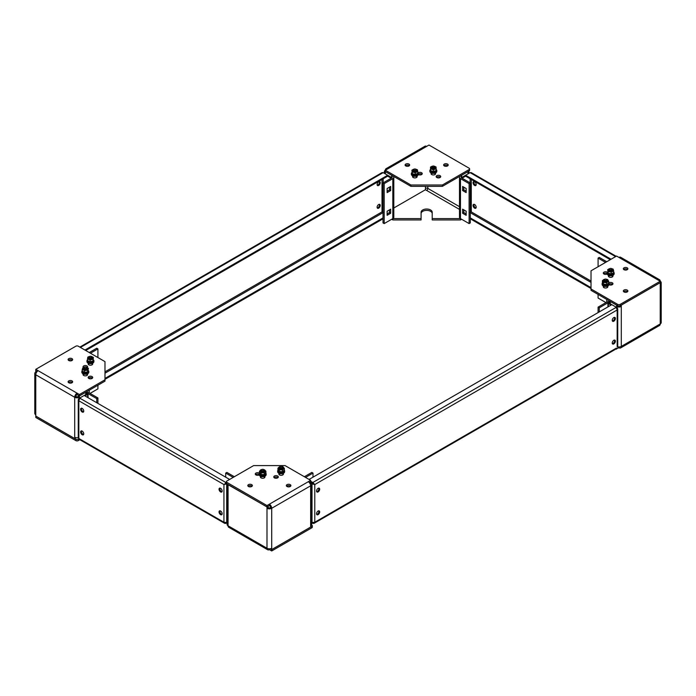 <?xml version="1.0" encoding="UTF-8"?>
<svg xmlns="http://www.w3.org/2000/svg" width="696" height="696" viewBox="0 0 696 696"><rect width="100%" height="100%" fill="white"/><g stroke="black" fill="none" stroke-linecap="round" stroke-linejoin="round"><path stroke-width="1.04" d="M259.417 473.245A2.279 1.314 0 0 0 259.173 473.071A2.279 1.314 0 0 0 256.685 472.784A2.279 1.314 0 0 0 255.275 474.002A2.279 1.314 0 0 0 255.945 474.933A2.279 1.314 0 0 0 259.216 474.907M259.19 474.446A2.279 1.314 0 0 0 259.173 474.428A2.279 1.314 0 0 0 255.606 474.681M279.148 473.367A2.279 1.314 0 0 0 278.87 474.002A2.279 1.314 0 0 0 279.54 474.933A2.279 1.314 0 0 0 282.028 475.22A2.279 1.314 0 0 0 283.429 474.002A2.279 1.314 0 0 0 283.15 473.367A3.48 2.01 0 0 0 284.629 471.731L284.629 471.001A3.48 2.01 0 0 0 284.316 470.174M260.669 476.325A2.279 1.314 0 0 0 260.391 476.951A2.279 1.314 0 0 0 261.061 477.882A2.279 1.314 0 0 0 263.54 478.169A2.279 1.314 0 0 0 264.95 476.951A2.279 1.314 0 0 0 264.671 476.325M277.652 476.02A2.279 1.314 0 0 0 275.164 475.733A2.279 1.314 0 0 0 273.763 476.951A2.279 1.314 0 0 0 274.424 477.882A2.279 1.314 0 0 0 276.912 478.169A2.279 1.314 0 0 0 278.322 476.951A2.279 1.314 0 0 0 277.652 476.02M277.991 477.63A2.279 1.314 0 0 0 277.652 477.386A2.279 1.314 0 0 0 274.085 477.63M290.232 484.651A2.279 1.314 0 0 0 287.752 484.364A2.279 1.314 0 0 0 286.343 485.582A2.279 1.314 0 0 0 287.013 486.513A2.279 1.314 0 0 0 289.493 486.791A2.279 1.314 0 0 0 290.902 485.582A2.279 1.314 0 0 0 290.232 484.651M290.571 486.26A2.279 1.314 0 0 0 290.232 486.008A2.279 1.314 0 0 0 286.674 486.26M251.7 484.651A2.279 1.314 0 0 0 249.212 484.364A2.279 1.314 0 0 0 247.802 485.582A2.279 1.314 0 0 0 248.472 486.513A2.279 1.314 0 0 0 250.96 486.791A2.279 1.314 0 0 0 252.37 485.582A2.279 1.314 0 0 0 251.7 484.651M252.039 486.26A2.279 1.314 0 0 0 251.7 486.008A2.279 1.314 0 0 0 248.133 486.26M309.259 482.519L310.642 481.719L310.642 480.353L308.285 481.719A3.341 1.923 60 0 1 310.642 485.808A3.341 1.923 0 0 0 311.617 484.442A3.341 1.923 0 0 0 310.642 483.085L309.955 483.476M268.178 507.602A1.67 0.966 180 0 0 270.535 507.602L271.71 508.28A3.341 1.923 180 0 1 266.994 508.28L266.994 506.966L268.178 506.288L268.178 507.602L266.994 508.28L266.994 548.239A3.341 1.923 0 0 0 271.71 548.239L271.71 549.553L310.642 527.081L310.642 525.767A3.341 1.923 180 0 0 311.617 524.401L311.617 484.442M266.994 506.966L228.062 484.486L228.062 485.808A3.341 1.923 180 0 1 227.087 484.442A3.341 1.923 180 0 1 227.2 483.946M305.535 477.404L313 473.089L311.825 472.41L304.352 476.725M270.535 548.683L271.71 549.553M311.504 524.897L311.825 525.08A1.67 0.966 0 0 1 312.313 525.767L312.313 527.124A1.67 0.966 180 0 1 311.825 527.803L311.825 526.446A1.67 0.966 0 0 0 312.313 525.767M228.062 485.808L228.062 525.767A3.341 1.923 120 0 0 228.758 527.29L267.69 549.77A3.341 1.923 -60 0 1 266.994 548.239L228.062 525.767A3.341 1.923 0 0 1 227.087 524.401L227.087 484.442M269.352 548.805L269.352 549.605L271.71 550.962L311.825 527.803M270.222 548.735L271.71 549.605L311.825 526.446M313 473.089L313 477.178M310.607 481.745L310.642 483.085M234.361 476.725L226.887 472.41L225.704 473.089L225.704 477.178M225.704 473.089L233.177 477.404M269.352 549.605A3.341 1.923 -60 0 1 267.69 549.77M271.71 550.962L271.71 549.605M270.535 507.602A1.67 0.966 -120 0 0 269.352 505.557L269.352 504.191L266.994 505.557L226.887 482.398L226.887 483.763A1.67 0.966 180 0 1 226.4 483.085L226.4 481.719A1.67 0.966 0 0 0 226.887 482.398M310.642 525.767L310.642 485.808L271.71 508.28A3.341 1.923 -120 0 0 269.352 504.191L308.285 481.719M310.642 480.353L285.082 465.598L253.622 465.598L226.887 481.04A1.67 0.966 0 0 0 226.4 481.719M269.352 505.557L266.994 506.923L226.687 483.911L225.904 483.45L226.4 483.163M266.994 505.557L266.994 506.923M309.468 482.45L310.642 481.762M88.436 363.26A2.279 1.314 0 0 0 88.157 363.895A2.279 1.314 0 0 0 89.567 365.104A2.279 1.314 0 0 0 92.046 364.826A2.279 1.314 0 0 0 92.716 363.895A2.279 1.314 0 0 0 92.438 363.26M92.046 378.441A2.279 1.314 0 0 0 92.716 377.51A2.279 1.314 0 0 0 91.306 376.301A2.279 1.314 0 0 0 88.827 376.579A2.279 1.314 0 0 0 88.157 377.51A2.279 1.314 0 0 0 89.567 378.728A2.279 1.314 0 0 0 92.046 378.441M92.385 378.198A2.279 1.314 0 0 0 88.827 377.945A2.279 1.314 0 0 0 88.488 378.198M87.296 367.505A2.279 1.314 0 0 0 87.6 366.844A2.279 1.314 0 0 0 86.2 365.626A2.279 1.314 0 0 0 83.711 365.913A2.279 1.314 0 0 0 83.041 366.844A2.279 1.314 0 0 0 83.294 367.436M87.183 367.445A2.279 1.314 0 0 0 83.711 367.27A2.279 1.314 0 0 0 83.642 367.323M83.32 373.935A2.279 1.314 0 0 0 83.041 374.561A2.279 1.314 0 0 0 84.451 375.779A2.279 1.314 0 0 0 86.939 375.492A2.279 1.314 0 0 0 87.6 374.561A2.279 1.314 0 0 0 87.322 373.935M71.992 382.756A2.279 1.314 0 0 0 72.662 381.826A2.279 1.314 0 0 0 71.253 380.608A2.279 1.314 0 0 0 68.765 380.895A2.279 1.314 0 0 0 68.104 381.826A2.279 1.314 0 0 0 69.513 383.044A2.279 1.314 0 0 0 71.992 382.756M72.332 382.504A2.279 1.314 0 0 0 68.765 382.261A2.279 1.314 0 0 0 68.434 382.504M71.992 360.511A2.279 1.314 0 0 0 72.662 359.58A2.279 1.314 0 0 0 71.253 358.362A2.279 1.314 0 0 0 68.765 358.649A2.279 1.314 0 0 0 68.104 359.58A2.279 1.314 0 0 0 69.513 360.798A2.279 1.314 0 0 0 71.992 360.511M72.332 360.258A2.279 1.314 0 0 0 68.765 360.006A2.279 1.314 0 0 0 68.434 360.258M78.248 437.854L78.248 437.662A3.341 1.923 180 0 1 74.707 437.219L74.707 397.268A3.341 1.923 120 0 1 77.065 393.179L77.065 394.536A1.67 0.966 120 0 0 75.89 396.581L74.707 397.268A3.341 1.923 0 0 0 79.422 397.268L79.422 398.208M75.89 396.581A1.67 0.966 0 0 0 78.248 396.581L79.422 397.268L79.422 395.946L85.721 392.318L85.721 393.631A1.67 0.966 180 0 1 88.079 393.631L96.727 398.625L97.91 397.947L97.91 403.393M36.47 372.464L35.774 372.064L35.774 370.75L36.958 371.751M85.721 392.509A3.341 1.923 180 0 1 89.253 392.953L97.91 397.947M74.707 397.268L35.774 374.787A3.341 1.923 180 0 1 34.8 373.43A3.341 1.923 180 0 1 35.774 372.064M34.8 373.43L34.8 413.38A3.341 1.923 0 0 0 35.774 414.746L35.774 416.06L74.707 438.541L74.707 437.219M75.89 437.662L74.707 438.541M78.726 438.985L78.248 440.629A1.67 0.966 180 0 1 75.89 440.629L75.89 439.263A1.67 0.966 0 0 0 78.248 439.263M79.84 439.707L78.248 440.629M35.818 416.086L35.774 417.47L75.89 440.629M35.774 416.112L75.89 439.263M96.727 398.625L96.727 402.714M78.283 395.241L78.248 396.581M90.436 353.22L97.91 348.905L96.727 348.226L89.253 352.541M97.91 348.905L97.91 357.535M97.91 385.236L97.91 388.864L90.045 393.405M35.774 414.746L35.774 374.787A3.341 1.923 -60 0 1 38.141 370.698L35.774 369.341L75.89 346.182A1.67 0.966 0 0 1 78.248 346.182L104.983 361.624L104.983 379.781L79.422 394.536L38.141 370.698M77.065 394.536L79.422 395.902L104.983 381.147L104.983 379.781M37.166 371.507L35.774 370.698L35.774 369.341M78.248 395.267L79.422 395.946M79.422 395.902L79.422 394.536M603.562 286.073A2.279 1.314 -0 0 0 603.284 286.7A2.279 1.314 -0 0 0 604.693 287.918A2.279 1.314 -0 0 0 607.173 287.631A2.279 1.314 -0 0 0 607.843 286.7A2.279 1.314 -0 0 0 607.565 286.073M607.425 272.319A2.279 1.314 -0 0 0 603.954 272.153A2.279 1.314 -0 0 0 603.284 273.084A2.279 1.314 -0 0 0 604.693 274.294A2.279 1.314 -0 0 0 607.173 274.015A2.279 1.314 -0 0 0 607.225 273.98M607.199 273.528A2.279 1.314 -0 0 0 603.954 273.511A2.279 1.314 -0 0 0 603.615 273.763M609.017 284.655A2.279 1.314 -0 0 0 612.289 284.681A2.279 1.314 -0 0 0 612.958 283.75A2.279 1.314 -0 0 0 611.549 282.532A2.279 1.314 -0 0 0 609.061 282.82A2.279 1.314 -0 0 0 608.809 282.994M609.061 284.185A2.279 1.314 -0 0 0 609.043 284.194A2.279 1.314 -0 0 1 612.628 284.429M608.678 275.399A2.279 1.314 -0 0 0 608.4 276.034A2.279 1.314 -0 0 0 609.8 277.252A2.279 1.314 -0 0 0 612.289 276.965A2.279 1.314 -0 0 0 612.958 276.034A2.279 1.314 -0 0 0 612.68 275.399M624.008 267.838A2.279 1.314 -0 0 0 623.338 268.769A2.279 1.314 -0 0 0 624.747 269.987A2.279 1.314 -0 0 0 627.235 269.7A2.279 1.314 -0 0 0 627.896 268.769A2.279 1.314 -0 0 0 626.487 267.551A2.279 1.314 -0 0 0 624.008 267.838M627.566 269.448A2.279 1.314 -0 0 0 624.008 269.195A2.279 1.314 -0 0 0 623.668 269.448M624.008 290.084A2.279 1.314 -0 0 0 623.338 291.015A2.279 1.314 -0 0 0 624.747 292.233A2.279 1.314 -0 0 0 627.235 291.946A2.279 1.314 -0 0 0 627.896 291.015A2.279 1.314 -0 0 0 626.487 289.797A2.279 1.314 -0 0 0 624.008 290.084M627.566 291.694A2.279 1.314 -0 0 0 624.008 291.45A2.279 1.314 -0 0 0 623.668 291.694M659.53 279.722L620.606 257.25A3.341 1.923 -60 0 0 618.935 257.416L616.578 256.05L591.017 270.814L591.017 288.97L617.752 304.413A1.67 0.966 0 0 0 620.11 304.413L660.226 281.254A3.341 1.923 120 0 0 659.53 279.722A3.341 1.923 120 0 0 657.859 279.888L660.226 281.254A3.341 1.923 180 0 1 661.2 282.62A3.341 1.923 180 0 1 660.226 283.977L660.182 282.637M660.226 282.663L621.293 305.135L621.293 306.457A3.341 1.923 180 0 1 616.578 306.457L617.752 305.77L617.752 304.413M660.226 281.254L660.226 282.62L620.11 305.77L621.293 306.457L621.293 346.408A3.341 1.923 60 0 1 620.606 347.939A3.341 1.923 60 0 1 618.935 347.774L616.16 348.896M606.747 261.731L599.273 257.416L598.09 258.094L598.09 266.725M605.563 262.409L598.09 258.094M620.606 347.939L659.53 325.467A3.341 1.923 -120 0 0 660.226 323.936A3.341 1.923 -0 0 0 661.2 322.57L661.2 282.62M616.578 349.14L616.578 348.661M598.09 294.425L598.09 298.053L605.955 302.595M620.11 304.413L620.11 305.77A1.67 0.966 180 0 1 617.752 305.77L591.017 290.336L591.017 288.97M617.735 346.843A3.341 1.923 -0 0 0 621.293 346.408L660.226 323.936L660.226 283.977M606.747 299.419L606.747 302.142L598.09 307.136L599.273 307.815L599.273 311.904M598.09 307.136L598.09 312.582M599.273 307.815L607.921 302.821A1.67 0.966 180 0 1 610.279 302.821L610.279 303.76M606.747 302.142A3.341 1.923 180 0 1 610.279 301.699M616.578 307.397L616.578 305.135L610.279 301.507L610.279 302.821M618.935 346.973L618.935 347.774M620.11 305.77A1.67 0.966 180 0 1 617.752 305.77M436.827 177.524A2.279 1.314 0 0 0 439.315 177.811A2.279 1.314 0 0 0 440.725 176.593A2.279 1.314 0 0 0 440.055 175.662A2.279 1.314 0 0 0 437.566 175.375A2.279 1.314 0 0 0 436.166 176.593A2.279 1.314 0 0 0 436.827 177.524M440.394 177.271A2.279 1.314 0 0 0 440.055 177.028A2.279 1.314 0 0 0 436.488 177.271M412.85 175.966A2.279 1.314 0 0 0 412.571 176.593A2.279 1.314 0 0 0 413.233 177.524A2.279 1.314 0 0 0 415.721 177.811A2.279 1.314 0 0 0 417.13 176.593A2.279 1.314 0 0 0 416.852 175.966M431.329 173.008A2.279 1.314 0 0 0 431.05 173.643A2.279 1.314 0 0 0 431.72 174.574A2.279 1.314 0 0 0 434.2 174.861A2.279 1.314 0 0 0 435.609 173.643A2.279 1.314 0 0 0 435.331 173.008M418.305 174.548A2.279 1.314 0 0 0 418.348 174.574A2.279 1.314 0 0 0 420.836 174.861A2.279 1.314 0 0 0 422.237 173.643A2.279 1.314 0 0 0 421.576 172.712A2.279 1.314 0 0 0 418.096 172.886M421.915 174.322A2.279 1.314 0 0 0 421.576 174.07A2.279 1.314 0 0 0 418.322 174.087M405.768 165.944A2.279 1.314 0 0 0 408.248 166.231A2.279 1.314 0 0 0 409.657 165.013A2.279 1.314 0 0 0 408.987 164.082A2.279 1.314 0 0 0 406.507 163.795A2.279 1.314 0 0 0 405.098 165.013A2.279 1.314 0 0 0 405.768 165.944M409.326 165.7A2.279 1.314 0 0 0 408.987 165.448A2.279 1.314 0 0 0 405.429 165.7M444.3 165.944A2.279 1.314 0 0 0 446.788 166.231A2.279 1.314 0 0 0 448.198 165.013A2.279 1.314 0 0 0 447.528 164.082A2.279 1.314 0 0 0 445.04 163.795A2.279 1.314 0 0 0 443.63 165.013A2.279 1.314 0 0 0 444.3 165.944M447.867 165.7A2.279 1.314 0 0 0 447.528 165.448A2.279 1.314 0 0 0 443.961 165.7M385.358 170.233L410.918 184.997L442.378 184.997L442.378 186.354L410.918 186.354L385.358 171.599L385.358 170.233L387.715 168.876A3.341 1.923 -120 0 0 386.045 168.71A3.341 1.923 -120 0 0 385.358 170.233A3.341 1.923 0 0 0 384.383 171.599A3.341 1.923 0 0 0 385.358 172.965L385.358 173.904M383 182.952L391.648 177.959A1.67 0.966 180 0 0 392.135 177.271A1.67 0.966 180 0 0 391.648 176.593L392.831 175.914A3.341 1.923 180 0 1 393.805 177.271A3.341 1.923 180 0 1 392.831 178.637L384.175 183.631L384.175 223.59L383 222.911L383 182.952L384.175 183.631M425.43 189.738L426.648 190.443A1.67 0.966 120 0 0 427.822 188.399A1.67 0.966 0 0 0 425.465 188.399L425.465 189.712L393.805 208M421.089 218.596L421.089 219.953L392.831 219.953L392.831 218.596L421.089 218.596L421.089 212.236A5.559 3.21 180 0 1 426.648 209.026A5.559 3.21 180 0 1 432.207 212.236L432.207 218.596L460.465 218.596L469.113 223.59L470.296 222.911L470.296 182.952L461.639 177.959A1.67 0.966 180 0 1 461.152 177.271A1.67 0.966 180 0 1 461.639 176.593L461.639 177.532M392.831 178.637L392.831 218.596A3.341 1.923 0 0 0 393.805 217.23L393.805 177.271M392.831 219.953L391.648 219.275M461.639 219.275L460.465 219.953L460.465 218.596A3.341 1.923 0 0 1 459.482 217.23L459.482 177.271A3.341 1.923 180 0 1 460.465 175.914L461.639 176.593L461.639 175.279L467.938 171.642L467.938 173.904M432.207 218.596L432.207 219.953L460.465 219.953M421.089 213.602A5.559 3.21 180 0 1 426.648 210.392A5.559 3.21 180 0 1 432.207 213.602M387.124 192.601L390.665 190.556L390.665 186.467L387.124 188.512L387.124 192.601M387.124 215.299L390.665 213.263L390.665 209.174L387.124 211.219L387.124 215.299M392.831 218.596L384.175 223.59M387.124 191.235L389.482 189.877L389.482 187.154M387.124 213.942L389.482 212.576L389.482 209.853M391.648 177.532L391.648 175.279L385.358 171.642L385.358 172.965M468.8 171.103A3.341 1.923 180 0 1 468.913 171.599A3.341 1.923 180 0 1 467.938 172.965M459.482 177.271A3.341 1.923 180 0 0 460.465 178.637L469.113 183.631L470.296 182.952M469.113 183.631L469.113 223.59M462.623 213.263L462.623 209.174L466.163 211.219L466.163 215.299L462.623 213.263L463.806 212.576L463.806 209.853M462.623 186.467L466.163 188.512L466.163 192.601L462.623 190.556L462.623 186.467M466.163 213.942L463.806 212.576M466.163 191.235L463.806 189.877L463.806 187.154M386.045 168.71L424.978 146.23A3.341 1.923 60 0 1 426.648 146.395L429.006 145.038L469.113 168.197A1.67 0.966 0 0 1 469.6 168.876A1.67 0.966 0 0 1 469.113 169.554L442.378 184.997M442.378 186.354L469.113 170.92L469.113 169.554M469.6 168.876L469.6 170.233A1.67 0.966 180 0 1 469.113 170.92M389.482 212.576L390.665 213.263M389.482 189.877L390.665 190.556M462.623 190.556L463.806 189.877M410.918 186.354L410.918 184.997M476.055 185.206A2.227 1.288 60 0 1 473.837 182.274A2.227 1.288 60 0 1 473.976 181.604M476.195 184.536A2.227 1.288 60 0 1 475.733 185.562A2.227 1.288 60 0 1 474.019 184.962A2.227 1.288 60 0 1 473.045 182.726A2.227 1.288 60 0 1 473.506 181.708A2.227 1.288 60 0 1 475.22 182.3A2.227 1.288 60 0 1 476.195 184.536M476.055 207.913A2.227 1.288 60 0 1 473.837 204.972A2.227 1.288 60 0 1 473.976 204.302M476.195 207.243A2.227 1.288 60 0 1 475.733 208.261A2.227 1.288 60 0 1 474.019 207.669A2.227 1.288 60 0 1 473.045 205.424A2.227 1.288 60 0 1 473.506 204.406A2.227 1.288 60 0 1 475.22 205.007A2.227 1.288 60 0 1 476.195 207.243M616.16 256.293L471.253 172.625L470.122 172.634L465.607 175.244L465.607 176.158L610.279 259.686M461.335 177.715L465.607 175.244L611.071 259.234M591.017 287.613L470.296 217.918M591.017 288.518L470.296 218.822M470.096 212.55L471.279 211.897L470.122 212.593M465.607 176.158L462.066 178.202M379.32 204.302A2.227 1.288 -60 0 1 379.459 204.972A2.227 1.288 -60 0 1 377.241 207.913M380.242 205.424A2.227 1.288 -60 0 1 379.276 207.669A2.227 1.288 -60 0 1 377.563 208.261A2.227 1.288 -60 0 1 377.101 207.243A2.227 1.288 -60 0 1 378.067 205.007A2.227 1.288 -60 0 1 379.781 204.406A2.227 1.288 -60 0 1 380.242 205.424M379.32 181.604A2.227 1.288 -60 0 1 379.459 182.274A2.227 1.288 -60 0 1 377.241 185.206M380.242 182.726A2.227 1.288 -60 0 1 379.276 184.962A2.227 1.288 -60 0 1 377.563 185.562A2.227 1.288 -60 0 1 377.101 184.536A2.227 1.288 -60 0 1 378.067 182.3A2.227 1.288 -60 0 1 379.781 181.708A2.227 1.288 -60 0 1 380.242 182.726M85.721 350.497L387.689 176.158L391.23 178.202M84.929 350.045L387.689 175.244L387.689 176.158M79.84 347.104L382.034 172.625L383.165 172.634L391.952 177.715M383.165 212.593L382.017 211.897L383.191 212.55M383 217.918L104.983 378.424M383 218.822L104.983 379.329M219.023 489.21A2.227 1.288 -120 0 0 219.988 491.446A2.227 1.288 -120 0 0 221.711 492.046A2.227 1.288 -120 0 0 222.163 491.028A2.227 1.288 -120 0 0 221.197 488.792A2.227 1.288 -120 0 0 219.484 488.192A2.227 1.288 -120 0 0 219.023 489.21M219.945 488.087A2.227 1.288 -120 0 0 219.805 488.757A2.227 1.288 -120 0 0 222.024 491.698M219.023 511.917A2.227 1.288 -120 0 0 219.988 514.153A2.227 1.288 -120 0 0 221.711 514.753A2.227 1.288 -120 0 0 222.163 513.726A2.227 1.288 -120 0 0 221.197 511.49A2.227 1.288 -120 0 0 219.484 510.899A2.227 1.288 -120 0 0 219.023 511.917M219.945 510.794A2.227 1.288 -120 0 0 219.805 511.464A2.227 1.288 -120 0 0 222.024 514.396M80.606 431.999A2.227 1.288 -120 0 0 81.58 434.243A2.227 1.288 -120 0 0 83.294 434.835A2.227 1.288 -120 0 0 83.755 433.817A2.227 1.288 -120 0 0 82.781 431.581A2.227 1.288 -120 0 0 81.067 430.981A2.227 1.288 -120 0 0 80.606 431.999M81.528 430.876A2.227 1.288 -120 0 0 81.388 431.546A2.227 1.288 -120 0 0 83.616 434.487M80.606 409.3A2.227 1.288 -120 0 0 81.58 411.536A2.227 1.288 -120 0 0 83.294 412.128A2.227 1.288 -120 0 0 83.755 411.11A2.227 1.288 -120 0 0 82.781 408.874A2.227 1.288 -120 0 0 81.067 408.282A2.227 1.288 -120 0 0 80.606 409.3M81.528 408.178A2.227 1.288 -120 0 0 81.388 408.839A2.227 1.288 -120 0 0 83.616 411.78M229.636 479.448L84.172 395.467L86.896 393.892L87.687 394.345L87.687 397.494M226.4 482.197L225.878 482.502L225.878 483.407L226.4 483.102M79.622 398.999L78.839 398.547L78.265 399.661L78.839 400.783L79.648 398.077L84.172 395.467M225.878 483.407L224.721 484.103L225.904 483.45M78.839 398.547L79.648 398.077L225.878 482.502L224.721 484.103M79.648 438.941L78.839 438.471L78.839 437.532M84.956 395.92L87.687 394.345M225.878 523.366L227.087 522.661L223.938 522.244L224.747 523.375L225.878 523.366L225.878 522.452M223.938 484.555L78.839 400.783L78.839 438.471L223.938 522.244L223.938 484.555L226.687 483.911L226.687 522.896M612.245 320.299A2.227 1.288 120 0 0 612.706 321.317A2.227 1.288 120 0 0 614.42 320.725A2.227 1.288 120 0 0 615.394 318.49A2.227 1.288 120 0 0 614.933 317.472A2.227 1.288 120 0 0 613.22 318.063A2.227 1.288 120 0 0 612.245 320.299M612.384 320.969A2.227 1.288 120 0 0 614.612 318.029A2.227 1.288 120 0 0 614.472 317.367M612.245 343.006A2.227 1.288 120 0 0 612.706 344.024A2.227 1.288 120 0 0 614.42 343.424A2.227 1.288 120 0 0 615.394 341.188A2.227 1.288 120 0 0 614.933 340.17A2.227 1.288 120 0 0 613.22 340.77A2.227 1.288 120 0 0 612.245 343.006M612.384 343.676A2.227 1.288 120 0 0 614.612 340.736A2.227 1.288 120 0 0 614.472 340.066M316.541 513.726A2.227 1.288 120 0 0 317.002 514.753A2.227 1.288 120 0 0 318.716 514.153A2.227 1.288 120 0 0 319.69 511.917A2.227 1.288 120 0 0 319.229 510.899A2.227 1.288 120 0 0 317.515 511.49A2.227 1.288 120 0 0 316.541 513.726M316.68 514.396A2.227 1.288 120 0 0 318.899 511.464A2.227 1.288 120 0 0 318.759 510.794M316.541 491.028A2.227 1.288 120 0 0 317.002 492.046A2.227 1.288 120 0 0 318.716 491.446A2.227 1.288 120 0 0 319.69 489.21A2.227 1.288 120 0 0 319.229 488.192A2.227 1.288 120 0 0 317.515 488.792A2.227 1.288 120 0 0 316.541 491.028M316.68 491.698A2.227 1.288 120 0 0 318.899 488.757A2.227 1.288 120 0 0 318.759 488.087M617.161 346.721L617.161 309.972L314.775 484.555L312.808 483.45L312.017 483.911L314.775 484.555L312.835 482.502L616.351 307.267L617.161 309.972L617.735 308.85L617.161 307.736L611.827 304.657L309.067 479.448M310.642 481.232L312.835 482.502L312.835 483.407L310.642 482.145M313.983 484.103L312.835 483.407M312.835 523.366L313.966 523.375L314.775 522.244L311.617 522.661L312.835 523.366L312.835 522.452M312.808 483.45L310.642 482.206M312.017 522.896L312.017 483.911L310.973 483.302M314.775 484.555L314.775 522.244L616.351 348.13M617.161 307.736L616.378 308.189M608.313 306.684L608.313 303.534L609.104 303.082L611.827 304.657M611.044 305.109L608.313 303.534M86.347 367.819A1.114 0.644 0 0 0 86.113 367.114A1.114 0.644 0 0 0 84.538 367.114A1.114 0.644 0 0 0 84.294 367.323A1.114 0.644 0 0 0 84.895 368.167A1.114 0.644 0 0 0 86.347 367.819M86.269 367.227A1.67 0.966 180 0 1 86.504 367.34A1.67 0.966 180 0 1 86.991 368.027A1.67 0.966 180 0 1 86.869 368.393A1.67 0.966 180 0 1 84.999 368.967A1.67 0.966 180 0 1 83.659 368.027A1.67 0.966 180 0 1 83.781 367.653A1.67 0.966 180 0 1 84.146 367.34A1.67 0.966 180 0 1 84.381 367.227M87.913 371.386L87.913 371.568A2.584 1.496 180 0 1 87.157 372.621A2.584 1.496 180 0 1 84.338 372.943A2.584 1.496 180 0 1 82.737 371.568L82.737 371.481M86.922 368.297A1.67 0.966 180 0 1 86.504 369.245L86.504 369.245A1.67 0.966 180 0 1 84.146 369.245A1.67 0.966 180 0 1 83.72 368.297M87.592 371.873L84.494 372.36L82.224 371.046L82.224 369.324L84.494 370.629L87.592 370.15L87.592 371.873L88.427 368.358L86.156 367.053M86.113 367.123A2.636 1.522 180 0 1 87.183 369.646A2.636 1.522 180 0 1 83.459 369.646A2.636 1.522 180 0 1 83.459 367.497A2.636 1.522 180 0 1 84.529 367.123M84.581 367.088L83.05 367.531L82.224 369.324M84.494 370.629L84.494 372.36M87.592 370.15L88.427 368.358M82.224 370.663A3.48 2.01 0 0 0 81.85 371.568A3.48 2.01 0 0 0 84.929 373.561A3.48 2.01 0 0 0 88.801 371.568A3.48 2.01 0 0 0 88.279 370.507M81.85 371.568L81.85 372.29A3.48 2.01 0 0 0 84.929 374.283A3.48 2.01 0 0 0 88.801 372.29L88.801 371.568M91.515 357.048A1.114 0.644 0 0 0 91.219 356.448A1.114 0.644 0 0 0 89.653 356.448A1.114 0.644 0 0 0 89.358 356.752A1.114 0.644 0 0 0 90.175 357.526A1.114 0.644 0 0 0 91.515 357.048M91.376 356.561A1.67 0.966 180 0 1 91.62 356.674A1.67 0.966 180 0 1 92.107 357.353A1.67 0.966 180 0 1 92.063 357.579A1.67 0.966 180 0 1 90.245 358.31A1.67 0.966 180 0 1 88.766 357.353A1.67 0.966 180 0 1 88.81 357.135A1.67 0.966 180 0 1 89.253 356.674A1.67 0.966 180 0 1 89.497 356.561M87.505 359.815A3.48 2.01 0 0 0 86.957 360.893A3.48 2.01 0 0 0 90.593 362.903A3.48 2.01 0 0 0 93.908 360.893A3.48 2.01 0 0 0 93.281 359.745M86.957 360.893L86.957 361.624A3.48 2.01 0 0 0 90.593 363.625A3.48 2.01 0 0 0 93.908 361.624L93.908 360.893M93.02 360.989A2.584 1.496 180 0 1 92.533 361.772A2.584 1.496 180 0 1 89.636 362.311A2.584 1.496 180 0 1 87.853 360.893L87.853 360.885M92.063 357.674A1.67 0.966 180 0 1 91.785 358.466A1.67 0.966 180 0 1 91.62 358.579A1.67 0.966 180 0 1 89.253 358.579A1.67 0.966 180 0 1 88.836 357.622M93.038 360.98L90.106 361.737L87.505 360.65L87.505 358.927L90.106 360.015L93.038 359.258L93.038 360.98L93.368 357.413L90.767 356.326M91.62 356.674L91.219 356.448A2.636 1.522 180 0 1 92.568 358.788A2.636 1.522 180 0 1 88.897 359.127A2.636 1.522 180 0 1 88.305 357.005A2.636 1.522 180 0 1 89.645 356.448L89.253 356.674M89.706 356.413L87.835 357.083L87.505 358.927M90.106 360.015L90.106 361.737M93.038 359.258L93.368 357.413M434.435 166.718A1.114 0.644 0 0 0 434.113 166.196A1.114 0.644 0 0 0 432.547 166.196A1.114 0.644 0 0 0 432.225 166.579A1.114 0.644 0 0 0 433.216 167.292A1.114 0.644 0 0 0 434.435 166.718M434.269 166.309A1.67 0.966 180 0 1 434.513 166.422A1.67 0.966 180 0 1 435 167.101A1.67 0.966 180 0 1 434.991 167.205A1.67 0.966 180 0 1 433.243 168.067A1.67 0.966 180 0 1 431.659 167.101A1.67 0.966 180 0 1 431.668 167.005A1.67 0.966 180 0 1 432.146 166.422A1.67 0.966 180 0 1 432.39 166.309M430.537 169.45A3.48 2.01 0 0 0 429.858 170.642A3.48 2.01 0 0 0 433.93 172.625A3.48 2.01 0 0 0 436.81 170.642A3.48 2.01 0 0 0 436.148 169.476M429.858 170.642L429.858 171.373A3.48 2.01 0 0 0 433.93 173.347A3.48 2.01 0 0 0 436.81 171.373L436.81 170.642M435.913 170.677A2.584 1.496 180 0 1 435.6 171.355A2.584 1.496 180 0 1 432.738 172.095A2.584 1.496 180 0 1 430.746 170.703M434.991 167.545A1.67 0.966 180 0 1 434.8 168.11A1.67 0.966 180 0 1 434.513 168.328A1.67 0.966 180 0 1 432.146 168.328A1.67 0.966 180 0 1 431.729 167.379M436.148 170.529L433.408 171.503L430.589 170.616L430.511 167.031L430.589 168.884L433.408 169.772L436.148 168.806L436.148 170.529M434.513 166.422L434.113 166.196A2.636 1.522 180 0 1 435.644 168.371A2.636 1.522 180 0 1 432.068 168.98A2.636 1.522 180 0 1 431.015 166.918A2.636 1.522 180 0 1 432.538 166.196M433.408 169.772L433.408 171.503M436.148 168.806L436.07 166.953L433.251 166.066L430.511 167.031M430.589 168.884L430.589 170.616M415.964 169.606A1.114 0.644 0 0 0 415.634 169.145A1.114 0.644 0 0 0 414.059 169.145A1.114 0.644 0 0 0 413.737 169.589A1.114 0.644 0 0 0 414.833 170.242A1.114 0.644 0 0 0 415.964 169.606M415.79 169.258A1.67 0.966 180 0 1 416.025 169.372A1.67 0.966 180 0 1 416.521 170.059A1.67 0.966 180 0 1 416.521 170.068A1.67 0.966 180 0 1 414.842 171.016A1.67 0.966 180 0 1 413.18 170.059A1.67 0.966 180 0 1 413.668 169.372A1.67 0.966 180 0 1 413.902 169.258M413.18 170.059A1.67 0.966 180 0 1 413.18 170.041L413.18 170.598M411.988 172.46A3.48 2.01 0 0 0 411.371 173.6A3.48 2.01 0 0 0 415.764 175.531A3.48 2.01 0 0 0 418.322 173.6A3.48 2.01 0 0 0 417.8 172.538M411.371 173.6L411.371 174.322A3.48 2.01 0 0 0 415.764 176.262A3.48 2.01 0 0 0 418.322 174.322L418.322 173.6M417.435 173.582L417.435 173.6A2.584 1.496 180 0 1 417.226 174.183A2.584 1.496 180 0 1 414.398 175.07A2.584 1.496 180 0 1 412.267 173.678M416.521 170.059L416.521 170.598A1.67 0.966 180 0 1 416.382 170.981A1.67 0.966 180 0 1 416.025 171.277A1.67 0.966 180 0 1 413.668 171.277A1.67 0.966 180 0 1 413.25 170.329M417.8 173.33L415.225 174.435L412.276 173.704L411.901 170.146L412.276 171.982L415.225 172.712L417.8 171.599L417.8 173.33M415.642 169.154A2.636 1.522 180 0 1 417.269 171.199A2.636 1.522 180 0 1 413.807 171.999A2.636 1.522 180 0 1 412.432 169.998A2.636 1.522 180 0 1 414.059 169.154M415.225 172.712L415.225 174.435M417.8 171.599L417.417 169.763L415.582 169.119M414.468 169.032L411.901 170.146M412.276 171.982L412.276 173.704M611.784 269.013A1.114 0.644 0 0 0 611.462 268.586A1.114 0.644 0 0 0 609.887 268.586A1.114 0.644 0 0 0 609.565 269.065A1.114 0.644 0 0 0 610.723 269.683A1.114 0.644 0 0 0 611.784 269.013M611.619 268.7A1.67 0.966 180 0 1 611.854 268.813A1.67 0.966 180 0 1 612.341 269.456A1.67 0.966 180 0 1 612.341 269.491A1.67 0.966 180 0 1 610.714 270.457A1.67 0.966 180 0 1 609.009 269.535A1.67 0.966 180 0 1 609.009 269.491A1.67 0.966 180 0 1 609.496 268.813A1.67 0.966 180 0 1 609.731 268.7M607.782 271.927A3.48 2.01 0 0 0 607.199 273.032A3.48 2.01 0 0 0 611.775 274.937A3.48 2.01 0 0 0 614.15 273.032A3.48 2.01 0 0 0 613.689 272.04M607.199 273.032L607.199 273.763A3.48 2.01 0 0 0 611.775 275.668A3.48 2.01 0 0 0 614.15 273.763L614.15 273.032M613.263 272.997L613.263 273.032A2.584 1.496 180 0 1 613.106 273.545A2.584 1.496 180 0 1 610.227 274.502A2.584 1.496 180 0 1 608.087 273.032A2.584 1.496 180 0 1 608.095 272.962L608.087 273.032M612.28 269.77A1.67 0.966 180 0 1 612.245 270.37A1.67 0.966 180 0 1 611.854 270.718A1.67 0.966 180 0 1 609.496 270.718A1.67 0.966 180 0 1 609.009 269.996M613.689 272.675L611.227 273.859L608.217 273.224L607.66 269.674L608.217 271.501L611.227 272.136L613.689 270.944L613.689 272.675M611.854 268.813L611.462 268.586A2.636 1.522 180 0 1 613.15 270.561A2.636 1.522 180 0 1 609.774 271.466A2.636 1.522 180 0 1 608.2 269.517A2.636 1.522 180 0 1 609.887 268.586L609.496 268.813M611.227 272.136L611.227 273.859M613.689 270.944L613.141 269.117L611.419 268.56M610.122 268.482L607.66 269.674M608.217 271.501L608.217 273.224M606.651 279.583A1.114 0.644 0 0 0 606.346 279.253A1.114 0.644 0 0 0 604.78 279.253A1.114 0.644 0 0 0 604.476 279.835A1.114 0.644 0 0 0 605.79 280.34A1.114 0.644 0 0 0 606.651 279.583M606.503 279.366A1.67 0.966 180 0 1 606.747 279.479A1.67 0.966 180 0 1 607.199 279.975A1.67 0.966 180 0 1 607.234 280.166A1.67 0.966 180 0 1 605.729 281.123A1.67 0.966 180 0 1 603.928 280.358A1.67 0.966 180 0 1 603.893 280.166A1.67 0.966 180 0 1 604.38 279.479A1.67 0.966 180 0 1 604.624 279.366M602.562 282.698A3.48 2.01 0 0 0 602.092 283.707A3.48 2.01 0 0 0 607.173 285.482A3.48 2.01 0 0 0 609.043 283.707A3.48 2.01 0 0 0 608.713 282.863M602.092 283.707L602.092 284.429A3.48 2.01 0 0 0 607.173 286.213A3.48 2.01 0 0 0 609.043 284.429L609.043 283.707M608.147 283.707L608.147 283.594A2.584 1.496 180 0 1 608.147 283.707A2.584 1.496 180 0 1 608.104 283.985A2.584 1.496 180 0 1 605.329 285.195A2.584 1.496 180 0 1 602.98 283.716L602.98 283.507M602.98 283.716L603.023 282.698M608.713 283.063L606.607 284.455L603.458 284.107L602.414 282.35L602.414 280.627L603.458 282.385L606.607 282.733L608.713 281.332L608.713 283.063M606.747 279.479L606.346 279.253A2.636 1.522 180 0 1 608.147 281.001A2.636 1.522 180 0 1 605.059 282.202A2.636 1.522 180 0 1 602.98 280.418A2.636 1.522 180 0 1 604.772 279.261L604.38 279.479M606.607 282.733L606.607 284.455M608.713 281.332L607.669 279.583L606.303 279.226M604.92 279.183L602.414 280.627M603.458 282.385L603.458 284.107M607.199 280.888A1.67 0.966 180 0 1 606.747 281.393A1.67 0.966 180 0 1 604.38 281.393A1.67 0.966 180 0 1 603.928 280.523M282.202 466.798A1.114 0.644 0 0 0 281.941 466.555A1.114 0.644 0 0 0 280.366 466.555A1.114 0.644 0 0 0 280.096 467.216A1.114 0.644 0 0 0 281.515 467.616A1.114 0.644 0 0 0 282.202 466.798M282.098 466.668A1.67 0.966 180 0 1 282.332 466.781A1.67 0.966 180 0 1 282.733 467.147A1.67 0.966 180 0 1 282.82 467.46A1.67 0.966 180 0 1 281.428 468.408A1.67 0.966 180 0 1 279.575 467.773A1.67 0.966 180 0 1 279.479 467.46A1.67 0.966 180 0 1 279.975 466.781A1.67 0.966 180 0 1 280.21 466.668M278.061 470.078A3.48 2.01 0 0 0 277.678 471.001A3.48 2.01 0 0 0 279.54 472.784A3.48 2.01 0 0 0 283.142 472.654A3.48 2.01 0 0 0 284.629 471.001M277.678 471.001L277.678 471.731A3.48 2.01 0 0 0 279.54 473.506A3.48 2.01 0 0 0 283.142 473.376M283.733 470.905A2.584 1.496 180 0 1 283.733 471.001A2.584 1.496 180 0 1 283.733 471.096A2.584 1.496 180 0 1 281.245 472.497A2.584 1.496 180 0 1 278.591 471.209L278.574 470.183M284.36 470.122L282.576 471.662L279.374 471.549L277.948 469.887L277.948 468.164L279.374 469.826L282.576 469.939L284.36 468.399L284.36 470.122M282.332 466.781L281.941 466.555A2.636 1.522 180 0 1 283.777 468.103A2.636 1.522 180 0 1 280.984 469.522A2.636 1.522 180 0 1 278.522 467.912A2.636 1.522 180 0 1 280.358 466.555L279.975 466.781M282.576 469.939L282.576 471.662M284.36 468.399L282.933 466.738L281.871 466.52M280.462 466.503L277.948 468.164M279.374 469.826L279.374 471.549M282.82 468.069A1.67 0.966 180 0 1 282.332 468.686A1.67 0.966 180 0 1 279.975 468.686A1.67 0.966 180 0 1 279.488 467.947M263.68 469.696A1.114 0.644 0 0 0 263.453 469.504A1.114 0.644 0 0 0 261.887 469.504A1.114 0.644 0 0 0 261.652 470.226A1.114 0.644 0 0 0 263.123 470.548A1.114 0.644 0 0 0 263.68 469.696M263.61 469.617A1.67 0.966 180 0 1 263.854 469.73A1.67 0.966 180 0 1 264.193 470.017A1.67 0.966 180 0 1 264.341 470.409A1.67 0.966 180 0 1 263.018 471.357A1.67 0.966 180 0 1 261.148 470.809A1.67 0.966 180 0 1 261 470.409A1.67 0.966 180 0 1 261.487 469.73A1.67 0.966 180 0 1 261.731 469.617M259.521 473.097A3.48 2.01 0 0 0 259.19 473.959A3.48 2.01 0 0 0 261.209 475.777A3.48 2.01 0 0 0 264.915 475.49A3.48 2.01 0 0 0 266.142 473.959A3.48 2.01 0 0 0 265.776 473.054M259.19 473.959L259.19 474.681A3.48 2.01 0 0 0 261.209 476.499A3.48 2.01 0 0 0 264.915 476.212A3.48 2.01 0 0 0 266.142 474.681L266.142 473.959M265.254 473.906A2.584 1.496 180 0 1 265.254 473.959A2.584 1.496 180 0 1 262.966 475.438A2.584 1.496 180 0 1 260.147 474.298L260.087 473.271M260.121 472.975L260.121 474.002M265.881 472.897L264.358 474.533L261.148 474.585L259.46 473.01L259.46 471.288L261.148 472.862L264.358 472.81L265.881 471.175L265.881 472.897M263.462 469.504A2.636 1.522 180 0 1 265.298 470.914A2.636 1.522 180 0 1 262.749 472.48A2.636 1.522 180 0 1 260.034 471.001A2.636 1.522 180 0 1 261.879 469.504L261.487 469.73M264.358 472.81L264.358 474.533M265.881 471.175L263.375 469.461M261.957 469.469L259.46 471.288M261.148 472.862L261.148 474.585M264.341 470.931A1.67 0.966 180 0 1 263.854 471.636A1.67 0.966 180 0 1 261.487 471.636A1.67 0.966 180 0 1 261 470.983L261 470.409M271.71 508.28L271.71 548.239M88.079 393.631L88.079 397.72M85.721 393.631L85.721 394.571M89.253 377.745L89.253 378.641M89.253 390.23L89.253 392.953M606.747 273.319L606.747 274.207M611.462 283.881L611.462 284.986M607.921 302.821L607.921 306.91M618.935 257.416L657.859 279.888M427.822 186.354L427.822 188.399L459.482 206.677M425.465 186.354L425.465 188.399M426.648 190.443L459.482 209.4M460.465 178.637L460.465 218.596M387.715 168.876L426.648 146.395M591.017 281.027L471.279 211.897L471.279 179.429M470.122 172.634L615.595 256.624M470.296 212.689L591.017 282.393M470.096 178.75L470.096 182.839M382.017 179.429L382.017 211.897L104.983 371.838M80.405 347.435L383.165 172.634M383.191 182.839L383.191 178.75M104.983 373.204L383 212.689M384.383 171.599L384.383 173.339M468.913 171.599L468.913 173.339M78.265 438.001L78.265 399.661M78.831 439.124L224.747 523.375M313.966 523.375L617.169 348.313M617.735 308.85L617.735 347.191M86.991 368.027L86.991 368.567M86.991 374.048L86.991 375.457M83.659 368.027L83.659 368.567M83.659 374.048L83.659 375.457M92.107 357.353L92.107 357.901M92.107 363.382L92.107 364.791M88.766 357.353L88.766 357.901M88.766 363.382L88.766 364.791M435 167.101L435 167.649M435 173.13L435 174.539M431.659 167.101L431.659 167.649M431.659 173.13L431.659 174.539M416.521 176.088L416.521 177.489M413.18 176.088L413.18 177.489M609.009 269.491L609.009 270.039M609.009 275.52L609.009 276.93M612.341 269.491L612.341 270.039M612.341 275.52L612.341 276.93M603.893 280.166L603.893 280.705M603.893 286.195L603.893 287.596M607.234 280.166L607.234 280.705M607.234 286.195L607.234 287.596M279.479 467.46L279.479 468.008M279.479 473.489L279.479 474.898M282.82 467.46L282.82 468.008M282.82 473.489L282.82 474.898M261 476.438L261 477.848M264.341 470.409L264.341 470.957M264.341 476.438L264.341 477.848"/></g></svg>
